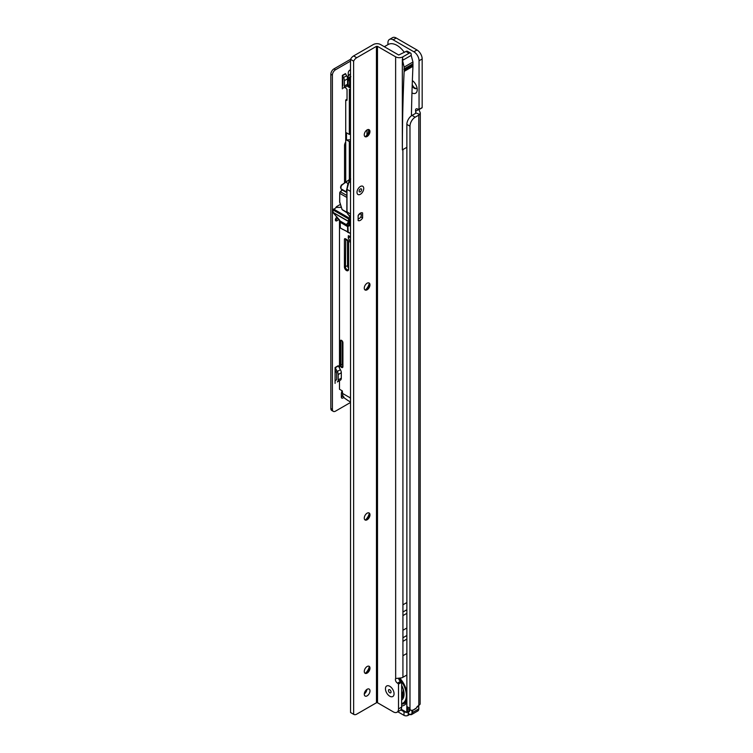 <?xml version="1.0" encoding="UTF-8"?>
<svg xmlns="http://www.w3.org/2000/svg" width="753" height="753" viewBox="0 0 753 753"><rect width="100%" height="100%" fill="white"/><g stroke="black" fill="none" stroke-linecap="round" stroke-linejoin="round"><path stroke-width="1.13" d="M413.303 81.352A4.038 2.325 -120 0 0 412.371 81.531A4.038 2.325 -120 0 0 412.324 81.559M412.173 85.833A4.038 2.325 -120 0 0 414.385 88.317A4.038 2.325 -120 0 0 416.4 88.515A4.038 2.325 -120 0 0 417.03 87.8M412.23 84.317A4.038 2.325 -120 0 0 414.903 88.016A4.038 2.325 -120 0 0 416.644 88.336M400.775 709.881L404.013 711.754L404.013 715.35L397.81 711.773M401.198 709.232L406.131 712.084A0.734 0.602 60 0 0 407.015 712.413L408.164 711.754A2.937 1.694 180 0 1 408.154 711.764L408.164 715.35A2.937 1.694 180 0 1 404.013 715.35M406.159 712.253A2.937 1.694 180 0 1 404.013 711.754M409.66 714.484L408.164 715.35M416.145 708.168L418.8 705.382A5.13 2.965 0 0 0 420.127 704.046L420.296 112.856L419.656 114.456A5.13 2.965 180 0 1 418.8 115.115L415.167 117.214A7.332 4.236 120 0 0 409.98 126.203L409.98 708.309A4.405 2.541 120 0 0 410.893 710.324A4.405 2.541 120 0 0 413.086 710.107L416.145 708.168M387.936 44.634L387.936 42.808A7.332 4.236 60 0 1 389.452 39.448A7.332 4.236 60 0 1 393.122 39.805L413.868 51.788A7.332 4.236 60 0 1 419.054 60.767L419.054 109.345L417.604 109.044A2.937 1.694 -120 0 0 416.136 108.893A2.937 1.694 -120 0 0 415.684 111.237L415.807 113.232L412.051 115.416A7.332 4.236 120 0 0 406.865 124.405L406.865 706.521A4.405 2.541 120 0 0 407.778 708.535L410.893 710.324M412.362 80.599A7.699 4.443 60 0 1 417.237 89.663A7.699 4.443 60 0 1 411.957 92.901M389.452 39.448L392.567 37.65A7.332 4.236 60 0 1 396.238 38.017L416.983 49.99A7.332 4.236 60 0 1 422.169 58.969L422.169 107.547L419.007 109.571M418.8 109.439L415.684 111.237L415.684 113.327M415.901 112.856L419.656 114.456M418.932 109.665L420.296 112.856M404.333 52.399A17.601 10.166 -120 0 0 396.972 45.368A17.601 10.166 -120 0 0 388.171 44.502L384.331 46.714M406.865 701.655L404.521 703.349A17.601 10.166 -120 0 0 405.641 702.502M405.971 702.163L406.168 703.481A19.07 11.013 60 0 1 401.631 706.06M408.738 713.825L409.199 714.089A3.963 2.287 -120 0 0 412.004 712.479L412.004 710.512M409.51 709.533L409.51 711.19A0.885 0.508 60 0 1 409.331 711.594L408.794 711.905A1.177 0.678 60 0 1 408.418 711.933L408.427 713.646M408.794 711.905L408.267 711.698L408.794 711.387L407.552 712.112L406.818 711.689L406.818 703.848L406.168 703.481M407.439 708.262L407.439 711.689L406.281 712.413A0.734 0.734 0 0 0 407.015 712.413L408.888 711.19L408.888 709.175M412.004 710.079L412.625 710.437L412.625 712.479L418.743 708.94L418.743 706.7L418.066 705.806L418.743 706.333M366.984 134.928L366.984 129.968M341.128 206.849L340.224 207.376M347.039 99.236L345.721 99.998L345.721 181.953M345.721 86.764L345.721 88.016L347.039 89.381L347.039 100.158L345.721 99.998M347.039 100.158L346.484 100.441L347.039 99.763M349.336 179.591L349.336 141.611L346.493 139.973L350.512 139.766M350.512 133.752L349.336 134.429L346.493 132.792L346.493 139.973M349.336 134.429L349.336 89.278L350.503 89.955M350.503 82.265L350.503 82.999M350.512 140.943L349.336 141.611M350.522 401.989L347.886 400.474A11.737 6.777 -60 0 1 347.538 400.238L343.641 397.49A11.737 6.777 -60 0 1 342.606 393.452L342.295 390.873L339.49 389.254L339.49 380.698M350.512 224.94L349.872 224.563L350.493 225.288L350.493 233.402L347.679 232.282L347.585 226.606L350.183 224.742M339.49 219.961L339.49 368.113M350.522 395.683L350.39 397.942A11.737 6.777 120 0 0 350.522 399.608M340.968 221.561L340.224 222.351L340.309 228.027L350.493 233.402M342.813 229.477L340.158 227.782M350.512 242.391L348.262 237.986L348.347 235.651L350.512 236.8M368.546 132.208L368.546 129.516M350.503 80.392L350.183 82.453M347.538 80.204L348.526 77.992A4.405 2.541 -60 0 1 348.846 77.352L350.823 76.58L349.552 79.696L349.74 77.851A3.671 2.118 120 0 0 349.467 78.387L348.102 81.428L347.481 80.985M348.262 237.986L350.409 236.734M350.051 77.258L349.74 77.851L348.846 77.352M349.91 222.794L350.512 222.031L349.91 222.794L350.39 223.067L349.91 222.794M350.512 220.554L349.787 220.977A2.937 1.694 -60 0 1 349.608 220.102L349.608 219.509L349.608 220.102A2.937 1.694 120 0 0 349.787 220.977L348.112 223.189L348.573 224.121L350.39 223.067L348.573 224.121L348.112 223.189L350.512 221.796M349.966 219.302L350.512 219.81L349.966 219.302M349.307 181.285L349.656 180.72L348.611 180.08L350.456 178.875L341.25 185.247M349.646 180.72L350.71 178.998L345.552 182.057L341.438 185.539A6.899 3.981 120 0 0 340.921 188.739L346.418 191.921A6.899 3.981 -60 0 1 346.935 188.711L347.961 183.478L345.778 182.217L341.147 185.558M341.269 189.248L342.295 189.775L341.269 189.248M340.921 188.739L340.535 187.064L341.495 184.937M348.695 182.282L348.338 183.647M349.656 180.72L350.258 181.031M348.818 180.24L345.561 182.057M350.154 217.391L348.573 218.907L348.648 221.627L349.787 220.977L346.973 223.839L348.648 221.627M341.297 207.376L336.384 207.376L333.014 209.927L333.09 212.647L340.243 221.09M350.512 224.196L347.867 225.542L346.973 223.839M342.351 88.854L342.351 75.385L343.509 77.55A4.405 2.541 60 0 1 344.422 80.618L344.422 86.021A4.405 2.541 60 0 1 343.509 88.035L345.552 86.859M340.337 204.44L336.949 206.388A2.203 1.271 120 0 0 335.753 207.743M337.259 217.231L336.742 217.306A2.203 1.271 120 0 0 335.48 219.245A2.203 1.271 120 0 0 335.857 220.874A2.203 1.271 120 0 0 336.949 220.761L339.236 219.443M342.126 390.779A5.864 3.389 120 0 0 341.363 393.988L341.363 397.104A2.203 1.271 120 0 0 341.815 398.111A2.203 1.271 120 0 0 343.603 397.424M350.503 69.935A2.203 1.271 120 0 0 348.262 72.834L348.262 75.564M330.831 408.455L332.393 409.35A4.405 2.541 120 0 0 333.297 411.364L331.744 410.47A4.405 2.541 -60 0 1 330.831 408.455L330.831 74.274A4.405 2.541 -60 0 1 333.946 68.89L335.499 69.784L350.503 61.125M335.499 69.784A4.405 2.541 120 0 0 332.393 75.178L330.831 74.274M332.393 409.35L332.393 75.178M333.297 411.364A4.405 2.541 120 0 0 335.499 411.147L350.522 402.469M345.721 141.931A5.13 2.965 120 0 0 344.526 145.724L344.526 182.744M335.085 383.39L335.085 367.52L337.288 371.483A4.405 2.541 60 0 1 338.201 374.542L338.201 379.954A4.405 2.541 60 0 1 337.288 381.969L338.285 381.394M333.946 68.89L350.522 59.318M343.914 397.01L342.361 396.106A2.203 1.271 -60 0 1 341.363 397.104M338.191 218.248L335.396 219.867L336.949 220.761M336.638 379.06L336.638 373.648L336.638 379.06A2.203 1.271 60 0 1 336.186 380.067L335.085 380.698M350.503 71.074L349.881 70.104M342.361 396.106L342.775 395.259M342.351 78.077L342.408 78.18A2.203 1.271 60 0 1 342.869 79.714L342.869 85.127A2.203 1.271 60 0 1 342.408 86.134L342.351 86.171M342.351 75.385L345.458 73.587L346.625 75.752A4.405 2.541 60 0 1 347.538 78.82L347.538 84.223A4.405 2.541 60 0 1 346.625 86.237L343.509 88.035L346.625 86.237M335.085 370.212L336.186 372.114A2.203 1.271 60 0 1 336.638 373.648M335.085 367.52L338.201 365.723L340.403 369.685A4.405 2.541 60 0 1 341.307 372.754L341.307 378.157A4.405 2.541 60 0 1 340.403 380.171L337.288 381.969L340.403 380.171M363.737 188.438A4.772 2.748 -60 0 1 360.367 194.274A4.772 2.748 -60 0 1 356.997 192.326L356.997 192.326A4.772 2.748 -60 0 1 360.367 186.49A4.772 2.748 -60 0 1 363.737 188.438M368.848 129.572A4.038 2.325 -60 0 1 369.441 131.238L369.441 131.238A4.038 2.325 -60 0 1 366.589 136.18A4.038 2.325 -60 0 1 364.847 136.5M365.506 136.557A7.699 4.443 120 0 0 369.224 130.118M368.857 282.893A4.038 2.325 -60 0 1 369.45 284.559L369.45 284.559A4.038 2.325 -60 0 1 366.598 289.5A4.038 2.325 -60 0 1 364.857 289.82M365.516 289.877A7.699 4.443 120 0 0 369.234 283.439M368.866 512.868A4.038 2.325 -60 0 1 369.459 514.544L369.459 514.544A4.038 2.325 -60 0 1 366.607 519.476A4.038 2.325 -60 0 1 364.866 519.805M365.525 519.862A7.699 4.443 120 0 0 369.252 513.414M368.876 666.189A4.038 2.325 -60 0 1 369.469 667.855L369.469 667.855A4.038 2.325 -60 0 1 366.617 672.796A4.038 2.325 -60 0 1 364.876 673.116M365.534 673.182A7.699 4.443 120 0 0 369.262 666.734M389.753 696.214A6.09 3.511 60 0 1 385.451 688.76A6.09 3.511 60 0 1 389.753 686.275L389.753 686.275A6.09 3.511 60 0 1 394.054 693.729A6.09 3.511 60 0 1 389.753 696.214A6.09 3.511 -120 0 0 394.054 693.729A6.09 3.511 -120 0 0 389.753 686.275L389.753 686.275A6.09 3.511 -120 0 0 385.451 688.76A6.09 3.511 -120 0 0 389.753 696.214M367.135 689.268A4.038 2.325 120 0 0 364.499 692.826A4.038 2.325 120 0 0 365.12 696.054A4.038 2.325 120 0 0 367.135 695.857A4.038 2.325 120 0 0 369.77 692.299A4.038 2.325 120 0 0 369.158 689.07A4.038 2.325 120 0 0 367.135 689.268M360.819 216.92L362.598 217.956L362.598 212.939A4.405 2.541 120 0 0 362.57 212.92A4.405 2.541 120 0 0 358.136 215.518L358.136 220.525A4.405 2.541 120 0 0 358.164 220.544A4.405 2.541 120 0 0 360.367 220.328A4.405 2.541 120 0 0 362.598 217.956M367.106 129.893A4.038 2.325 120 0 0 364.471 133.45A4.038 2.325 120 0 0 365.092 136.679A4.038 2.325 120 0 0 367.106 136.481A4.038 2.325 120 0 0 369.742 132.923A4.038 2.325 120 0 0 369.121 129.695A4.038 2.325 120 0 0 367.106 129.893M367.116 283.213A4.038 2.325 120 0 0 364.48 286.771A4.038 2.325 120 0 0 365.101 289.999A4.038 2.325 120 0 0 367.116 289.801A4.038 2.325 120 0 0 369.751 286.244A4.038 2.325 120 0 0 369.13 283.015A4.038 2.325 120 0 0 367.116 283.213M367.125 513.188A4.038 2.325 120 0 0 364.49 516.746A4.038 2.325 120 0 0 365.111 519.984A4.038 2.325 120 0 0 367.125 519.777A4.038 2.325 120 0 0 369.761 516.229A4.038 2.325 120 0 0 369.149 512.991A4.038 2.325 120 0 0 367.125 513.188M367.135 666.509A4.038 2.325 120 0 0 364.499 670.066A4.038 2.325 120 0 0 365.12 673.295A4.038 2.325 120 0 0 367.135 673.097A4.038 2.325 120 0 0 369.77 669.549A4.038 2.325 120 0 0 369.158 666.311A4.038 2.325 120 0 0 367.135 666.509M411.43 115.821A1902.633 1098.495 -120 0 1 412.955 66.32L404.135 71.413L404.135 68.9L412.955 63.807L412.955 62L404.135 67.092L402.328 59.496L402.337 149.894L406.865 147.324M404.135 68.9L404.135 67.092M398.572 678.34A2.937 1.694 -120 0 0 400.587 681.333L401.631 682.265L401.631 707.086A7.332 4.236 60 0 1 400.107 710.446L397 712.244A7.332 4.236 60 0 1 393.33 711.877L377.517 702.747L377.479 46.347L376.434 46.347L356.724 57.727L353.618 55.929A5.864 3.389 -60 0 0 350.503 59.346L350.54 712.498L353.656 714.296L353.618 61.144L350.503 59.346M402.366 60.475L411.185 55.393L411.185 54.432A2.937 1.694 -60 0 0 410.583 53.087A2.937 1.694 -60 0 0 409.114 53.237L405.999 51.439L398.742 55.025L380.585 44.549A5.13 2.965 -0 0 0 373.328 44.549L353.618 55.929M405.999 51.439A2.937 1.694 -60 0 1 407.467 51.289L410.583 53.087M409.114 53.237L402.893 56.823L402.366 59.525M406.865 674.933A7.332 4.236 -60 0 1 406.036 675.497L402.921 677.286A5.13 2.965 180 0 1 401.462 677.879L395.664 678.528A2.937 1.694 -120 0 0 397.48 683.131L398.516 684.063L398.516 708.884A7.332 4.236 60 0 1 397 712.244M364.301 693.89A4.038 2.325 120 0 0 366.871 689.437M377.517 702.747L376.472 702.747L356.762 714.126A5.864 3.389 -60 0 1 353.835 714.418A5.864 3.389 -60 0 1 353.656 714.296M353.618 61.144A5.864 3.389 -60 0 1 356.724 57.727M412.955 62L411.185 55.393M412.955 66.32L412.955 63.807M402.893 56.823A5.13 2.965 180 0 1 395.626 56.823L377.479 46.347M401.424 681.813L398.318 683.611M402.893 59.223A5.13 2.965 180 0 1 402.328 59.496M406.865 653.453L402.921 655.731L402.921 604.819L406.865 602.541M402.921 630.27L406.865 627.993M404.135 70.142L412.955 65.05M404.135 71.413A1902.633 1098.495 -120 0 0 402.375 149.913M403.824 69.342L412.644 64.25M403.147 689.381A8.067 4.659 60 0 1 403.184 690.021M403.175 690.256A8.067 4.659 60 0 1 403.147 690.765A8.067 4.659 60 0 1 401.631 693.701M401.631 685.475A11.954 6.899 60 0 1 403.655 692.986A11.954 6.899 60 0 1 401.631 698.153M402.149 697.193A11.511 6.645 60 0 1 401.631 697.287M401.631 697.655A11.511 6.645 -120 0 0 403.646 692.798M403.457 694.548L403.137 693.447L403.608 693.579M403.231 693.391A2.899 1.675 60 0 0 403.062 693.221L401.669 694.153A1.977 1.139 60 0 1 402.639 695.32A1.977 1.139 60 0 1 402.911 696.111M401.669 696.911L402.253 696.309M403.617 692.12A1.977 1.139 60 0 1 403.147 691.47L403.401 691.085M403.062 693.221A8.49 4.904 -120 0 0 403.636 692.384M401.631 685.305A13.639 7.878 60 0 1 401.631 700.111M399.824 678.208A17.601 10.166 60 0 1 406.865 692.261M406.865 698.52A17.601 10.166 60 0 1 403.523 703.622A17.601 10.166 60 0 1 401.631 704.319M401.631 703.688A16.867 9.742 -120 0 0 406.244 693.532A16.867 9.742 -120 0 0 398.855 678.321M389.753 692.741A1.835 1.054 -120 0 0 391.052 691.998L391.052 691.998A1.835 1.054 -120 0 0 389.753 689.748A1.835 1.054 -120 0 0 388.454 690.501A1.835 1.054 -120 0 0 389.753 692.741M360.367 188.947L360.367 188.947A1.76 1.017 120 0 0 359.125 191.102A1.76 1.017 120 0 0 360.367 191.817A1.76 1.017 120 0 0 361.609 189.662A1.76 1.017 120 0 0 360.367 188.947M360.367 186.49A4.772 2.748 -60 0 1 363.737 188.438A4.772 2.748 -60 0 1 360.367 194.274A4.772 2.748 -60 0 1 356.997 192.326A4.772 2.748 -60 0 1 360.367 186.49L360.367 186.49M358.136 218.304A2.494 1.44 120 0 0 359.539 218.295A2.494 1.44 120 0 0 361.299 215.236A2.494 1.44 120 0 0 359.539 214.219A2.494 1.44 120 0 0 358.136 215.829M359.539 218.295L359.228 218.474A2.937 1.694 -60 0 1 358.136 218.747M359.953 213.41A2.937 1.694 -60 0 1 360.696 213.532A2.937 1.694 -60 0 1 361.299 214.878A2.937 1.694 -60 0 1 361.299 215.066M350.512 191.394L346.982 189.361L348.921 181.812M350.512 214.163L346.992 211.706M350.512 182.744L348.987 181.859L346.982 189.361L346.992 212.13L347.754 214.116L349.872 216.045M346.86 197.446L339.725 193.333L339.725 202.284L342.097 209.532L343.161 210.435M347.011 212.365L341.994 209.485L347.255 213.005M342.314 190.038L340.46 191.761A1.468 0.847 120 0 0 339.725 193.333L340.243 191.874A1.026 0.593 -60 0 0 339.725 192.975L339.631 202.199M339.725 201.926L342.05 209.39M349.618 215.819L350.512 218.144M406.865 706.521L409.98 708.309M406.865 124.405L409.98 126.203M412.051 115.416L415.167 117.214M418.8 705.382L418.8 115.115M419.054 109.345L422.169 107.547M393.122 39.805L396.238 38.017M413.868 51.788L416.983 49.99M419.054 60.767L422.169 58.969M402.61 704.046A17.601 10.166 -120 0 0 404.521 703.349M418.103 706.323A1.026 0.593 120 0 0 417.586 706.38L417.407 706.474A1.026 0.593 120 0 0 416.898 707.02L416.258 708.131A0.885 0.508 -60 0 1 415.816 708.601L412.625 710.437M418.066 705.796L418.809 706.389M406.526 712.432L401.095 709.42M409.331 711.594L408.794 711.387L409.51 711.19M418.649 706.135L418.875 708.761L417.83 710.954A4.405 2.541 -120 0 0 418.743 708.94L418.743 708.582M412.004 712.479L412.625 712.479A4.405 2.541 60 0 1 411.712 714.493A4.405 2.541 60 0 1 409.51 714.268L408.512 713.844M409.199 714.089L411.712 714.493L417.83 710.954M350.183 82.811L350.183 87.244A0.885 0.508 -120 0 1 349.552 87.602L348.102 86.764A0.885 0.508 -120 0 1 347.481 85.682L347.481 84.854M348.573 241.779L348.573 269.329A2.937 1.694 60 0 1 346.493 270.534A2.937 1.694 60 0 1 344.422 266.939L344.422 239.388A1.468 0.847 60 0 1 345.458 238.786L347.538 239.991A1.468 0.847 60 0 1 348.573 241.779L348.479 241.242M340.224 365.12L340.224 341.165A1.911 1.101 60 0 1 341.57 340.394A1.911 1.101 60 0 1 342.916 342.728L342.916 366.683A1.911 1.101 60 0 1 341.57 367.455A1.911 1.101 60 0 1 340.224 365.12L340.845 365.12A1.468 0.847 -120 0 0 341.486 366.598A1.468 0.847 -120 0 0 342.615 366.993A1.468 0.847 -120 0 0 342.869 366.645M342.606 393.452L350.39 397.942M348.102 81.428L348.102 85.682L349.552 84.844L349.552 79.696M350.051 85.494L348.413 86.228L350.051 86.953M340.836 221.486L340.092 222.173L340.535 221.815L347.895 226.06L348.206 232.084L340.309 228.027M340.224 227.472L340.092 222.173L347.585 226.606L350.493 225.288M345.759 239.209L345.458 266.939A2.203 1.271 -120 0 0 346.418 269.15A2.203 1.271 -120 0 0 348.112 269.743L348.573 268.736M348.357 267.795A2.203 1.271 60 0 1 347.538 265.743L344.422 266.939M348.357 265.649L347.538 265.743L347.538 240.235M342.784 365.591A1.468 0.847 60 0 1 342.295 364.283L340.845 365.12L340.845 341.165L341.749 340.648M342.784 364.236L342.295 364.283L342.295 341.194M342.888 342.389L342.784 342.549C342.078 340.855 341.533 340.177 341.147 340.497A1.468 0.847 -120 0 0 340.845 341.165L340.224 341.165M342.615 366.993L342.784 342.549L342.916 366.683M350.503 74.01A117.355 67.761 120 0 0 349.618 74.66L350.503 75.168M350.512 241.798L349.994 242.099M349.721 241.76L350.512 241.308M349.74 79.112L350.503 79.037M349.467 78.387L347.387 77.625M350.051 84.797L349.552 84.844L350.051 85.211M350.183 87.244L349.552 87.602M350.051 82.632L350.183 86.887M348.102 86.764L348.102 85.682L347.481 85.682M349.176 74.914L349.618 74.66A4.405 2.541 120 0 0 347.491 77.39L347.284 77.248M345.561 239.087L344.422 239.388M345.975 239.087L345.458 238.786M348.573 269.329L348.357 241.487L345.608 239.049M349.091 218.012L333.532 209.023M348.573 218.907L333.014 209.927M348.573 221.335L333.014 212.355M348.62 221.561L333.052 212.572M347.764 225.429L339.979 220.94M336.742 216.657L336.742 217.306M347.538 84.223L344.422 86.021M347.538 78.82L344.422 80.618M346.625 75.752L343.509 77.55M345.552 73.898L342.436 75.695M341.307 378.157L338.201 379.954M341.307 372.754L338.201 374.542M340.403 369.685L337.288 371.483M338.285 366.033L335.179 367.822M402.921 655.731L402.921 677.286M402.893 149.612L402.921 604.819M376.472 702.747L376.434 46.347M395.626 56.823L395.664 678.528M398.516 684.063L401.631 682.265M398.516 708.884L401.631 707.086M400.587 681.333L397.48 683.131M402.921 615.606L406.865 613.328M402.921 637.763L406.865 635.485M402.921 641.358L406.865 639.081M402.921 612.01L406.865 609.732M342.163 189.944L340.252 191.733L346.86 195.46M340.394 191.733L342.257 190.001M350.512 180.739L349.279 181.454L350.512 182.17M418.903 109.674L422.019 107.877M347.246 77.192L350.503 73.709M345.928 192.119L341.758 189.709M347.867 225.542L340.083 221.053M353.835 714.418L350.719 712.62M403.137 693.447L403.636 693.155M403.222 689.682A2.325 2.325 0 0 0 403.552 691.423M401.631 696.873A2.325 2.325 0 0 0 402.206 697.137M403.486 692.656A2.325 2.325 0 0 0 402.62 692.6M403.523 703.622L405.763 702.323M360.696 213.532L360.198 213.25M346.86 211.932L346.86 189.201L348.855 181.699L350.512 180.588M350.512 218.229L346.869 212.007"/></g></svg>
